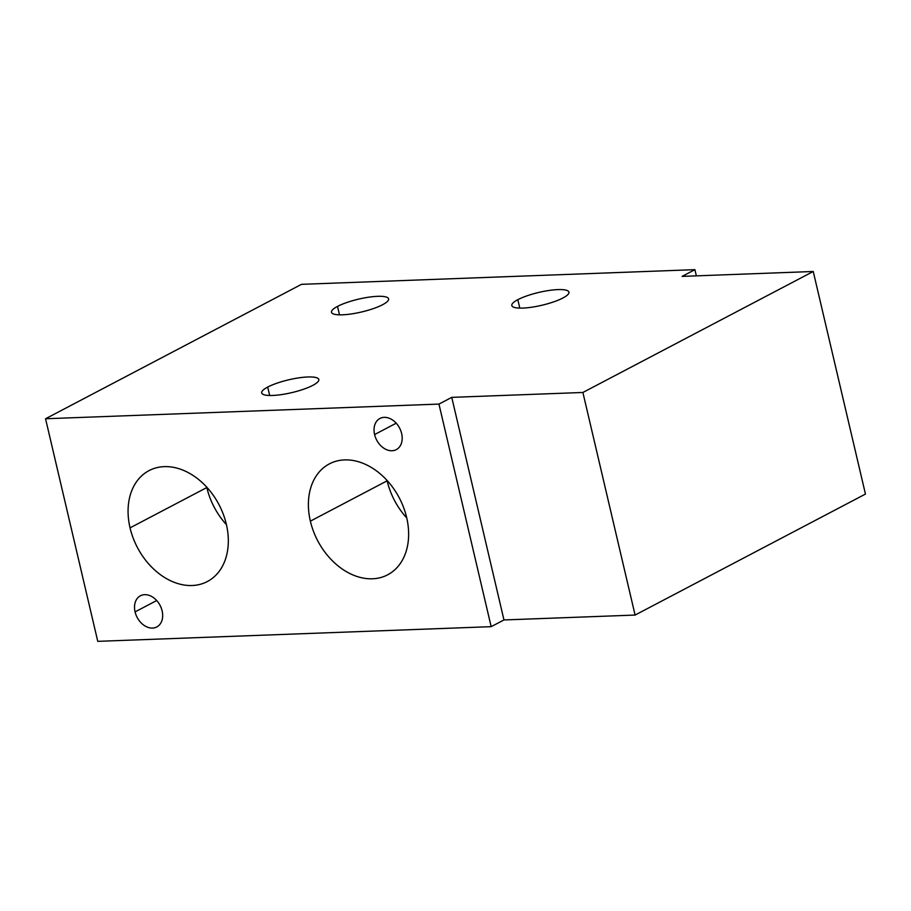 <?xml version="1.0" encoding="UTF-8"?>
<svg xmlns="http://www.w3.org/2000/svg" width="911" height="911" viewBox="0 0 911 911"><rect width="100%" height="100%" fill="white"/><g stroke="black" fill="none" stroke-linecap="round" stroke-linejoin="round"><path stroke-width="1.37" d="M582.892 392.47L451.754 397.367L438.954 404.085L45.55 418.753L301.495 284.334L694.911 269.656L682.111 276.386L813.238 271.489L582.892 392.47L635.092 615.062L503.965 619.947L491.166 626.666L97.762 641.344L491.166 626.666L438.954 404.085L45.55 418.753L97.762 641.344L45.55 418.753L301.495 284.334L694.911 269.656L696.357 275.851L694.911 269.656L682.111 276.386L813.238 271.489L582.892 392.47L451.754 397.367L503.965 619.947L635.092 615.062L865.45 494.069L635.092 615.062L582.892 392.47M312.78 385.376A29.334 6.593 -13.2 0 0 307.838 376.972A29.334 6.593 -13.2 0 0 267.709 387.061A29.334 6.593 -13.2 0 0 272.651 395.454A29.334 6.593 -13.2 0 0 312.78 385.376A29.334 6.593 -13.2 0 0 318.793 379.523A29.334 6.593 -13.2 0 0 298.831 377.86A29.334 6.593 -13.2 0 0 267.709 387.061L269.679 395.488L267.709 387.061A29.334 6.593 -13.2 0 0 261.685 392.914A29.334 6.593 -13.2 0 0 281.658 394.577A29.334 6.593 -13.2 0 0 312.78 385.376M562.907 297.999A29.334 6.593 -13.2 0 0 557.965 289.596A29.334 6.593 -13.2 0 0 517.824 299.685A29.334 6.593 -13.2 0 0 522.766 308.077A29.334 6.593 -13.2 0 0 562.907 297.999A29.334 6.593 -13.2 0 0 568.919 292.146A29.334 6.593 -13.2 0 0 548.957 290.472A29.334 6.593 -13.2 0 0 517.824 299.685L519.805 308.112L517.824 299.685A29.334 6.593 -13.2 0 0 511.811 305.538A29.334 6.593 -13.2 0 0 531.773 307.201A29.334 6.593 -13.2 0 0 562.907 297.999M382.597 304.718A29.334 6.593 -13.2 0 0 377.655 296.326A29.334 6.593 -13.2 0 0 337.514 306.403A29.334 6.593 -13.2 0 0 342.456 314.807A29.334 6.593 -13.2 0 0 382.597 304.718A29.334 6.593 -13.2 0 0 388.61 298.865A29.334 6.593 -13.2 0 0 368.648 297.202A29.334 6.593 -13.2 0 0 337.514 306.403L339.496 314.83L337.514 306.403A29.334 6.593 -13.2 0 0 331.502 312.257A29.334 6.593 -13.2 0 0 351.464 313.931A29.334 6.593 -13.2 0 0 382.597 304.718M865.45 494.069L813.238 271.489L865.45 494.069M406.659 517.55A62.654 46.074 62.3 0 1 372.451 578.792A62.654 46.074 62.3 0 1 310.366 521.149A62.654 46.074 62.3 0 1 344.574 459.907A62.654 46.074 62.3 0 1 406.659 517.55A62.654 46.074 -117.7 0 0 329.372 463.881A62.654 46.074 -117.7 0 0 310.366 521.149A62.654 46.074 -117.7 0 0 387.642 574.818A62.654 46.074 -117.7 0 0 406.659 517.55M226.349 524.28A62.654 46.074 62.3 0 1 192.141 585.511A62.654 46.074 62.3 0 1 130.045 527.868A62.654 46.074 62.3 0 1 164.265 466.637A62.654 46.074 62.3 0 1 226.349 524.28A62.654 46.074 -117.7 0 0 149.062 470.6A62.654 46.074 -117.7 0 0 130.045 527.868A62.654 46.074 -117.7 0 0 207.332 581.548A62.654 46.074 -117.7 0 0 226.349 524.28M401.637 433.545A17.594 12.936 62.3 0 1 392.026 450.74A17.594 12.936 62.3 0 1 374.592 434.547A17.594 12.936 62.3 0 1 384.191 417.352A17.594 12.936 62.3 0 1 401.637 433.545A17.594 12.936 -117.7 0 0 379.933 418.468A17.594 12.936 -117.7 0 0 374.592 434.547A17.594 12.936 -117.7 0 0 396.296 449.624A17.594 12.936 -117.7 0 0 401.637 433.545M162.124 610.871A17.594 12.936 62.3 0 1 152.513 628.066A17.594 12.936 62.3 0 1 135.079 611.885A17.594 12.936 62.3 0 1 144.69 594.678A17.594 12.936 62.3 0 1 162.124 610.871A17.594 12.936 -117.7 0 0 140.419 595.794A17.594 12.936 -117.7 0 0 135.079 611.885A17.594 12.936 -117.7 0 0 156.783 626.962A17.594 12.936 -117.7 0 0 162.124 610.871M387.141 480.814A62.654 46.074 62.3 0 0 406.75 517.938A62.654 46.074 62.3 0 1 387.141 480.814L310.366 521.149L387.141 480.814A62.654 46.074 62.3 0 1 387.061 480.439M206.831 487.544A62.654 46.074 62.3 0 0 226.44 524.656A62.654 46.074 62.3 0 1 206.831 487.544L130.045 527.868L206.831 487.544A62.654 46.074 62.3 0 1 206.74 487.157M451.754 397.367L503.965 619.947L491.166 626.666L438.954 404.085L451.754 397.367M396.205 423.205L374.592 434.547L396.205 423.205M156.692 600.531L135.079 611.885L156.692 600.531"/></g></svg>
